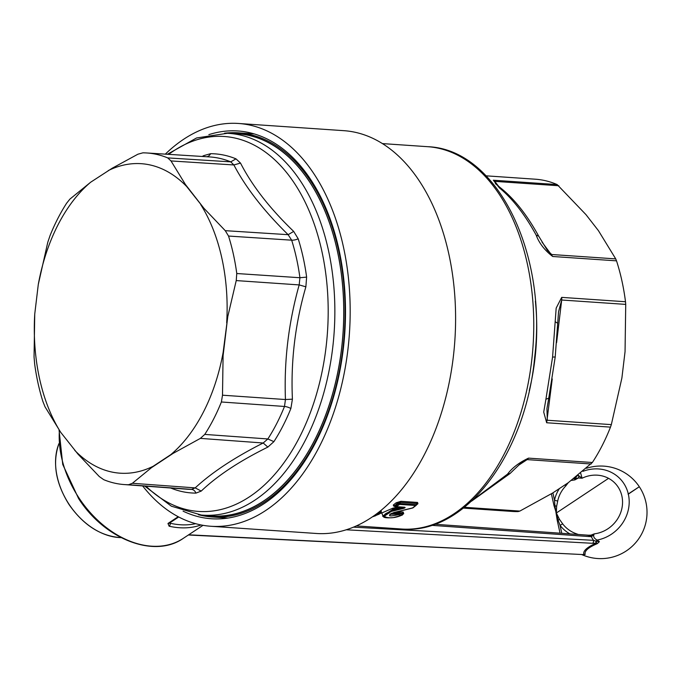 <?xml version="1.0" encoding="UTF-8"?>
<svg xmlns="http://www.w3.org/2000/svg" width="681" height="681" viewBox="0 0 681 681"><rect width="100%" height="100%" fill="white"/><g stroke="black" fill="none" stroke-linecap="round" stroke-linejoin="round"><path stroke-width="1.02" d="M552.24 378.951L546.673 422.756L610.482 427.123A166.513 103.12 -86.1 0 1 592.359 462.501L568.243 482.718L552.623 493.035L519.841 511.082L464.425 507.294M523.417 461.403L527.128 459.615L518.633 465.225M486.123 175.834L535.377 179.205A166.513 103.12 -86.1 0 1 541.378 179.903A166.513 103.12 -86.1 0 1 557.16 184.577L585.975 214.643L598.437 230.663L615.726 258.891L551.695 254.515L547.354 250.336L538.705 236.162L536.177 235.132C539.114 243.143 544.621 250.267 552.7 256.49L541.999 242.061M501.863 188.943L495.538 183.768L494.772 181.367L498.688 186.398M625.728 304.39L625.047 351.677L621.889 378.015L611.334 424.621L547.294 420.245L546.954 408.532L548.758 398.181L545.915 399.236L552.58 357.057L556.173 308.101L561.689 297.376L625.507 301.743L625.728 304.39L561.697 300.015L556.59 342.671M558.531 311.872L561.697 300.015A6.844 4.239 -86.1 0 0 561.689 297.376M510.12 473.448L507.549 474.129L472.588 500.169M507.549 474.129C512.197 467.838 519.203 462.51 528.55 458.134L527.128 459.615L591.159 463.991M463.412 508.094L512.657 511.465A166.513 103.12 -86.1 0 0 517.986 511.601L519.841 511.082M546.673 422.756L543.71 412.107L545.915 399.236M610.482 427.123L611.334 424.621M376.916 513.61L379.768 513.465L379.249 514.104L372.456 516.811M401.722 507.141L403.365 507.626C404.931 507.685 404.906 507.524 403.288 507.149L404.054 507.158C405.595 507.328 405.433 507.737 403.569 508.392L393.303 510.946C374.618 515.33 388.74 521.323 401.875 515.159L398.274 514.742C388.374 516.811 386.876 516.079 393.771 512.538L412.575 507.915L415.631 505.498L399.602 504.4L396.359 506.63L403.288 507.149C404.906 507.524 404.931 507.685 403.365 507.626L403.569 508.392M404.208 507.379L395.942 506.775A1.371 0.851 -86.1 0 0 396.359 506.63L395.423 506.136L397.976 504.119L398.921 504.604M501.829 188.918L499.471 187.956C512.538 198.622 524.779 214.345 536.177 235.132M499.471 187.956L493.342 180.21L494.772 181.367L558.812 185.751M625.507 301.743A166.513 103.12 -86.1 0 0 616.518 260.849L615.726 258.891M557.424 323.092L555.211 321.696M232.544 133.536A191.608 118.656 93.9 0 1 244.675 134.506A191.608 118.656 93.9 0 1 342.254 342.756A191.608 118.656 93.9 0 1 206.437 515.491M236.128 133.706A191.523 118.605 93.9 0 1 335.793 244.224A191.523 118.605 93.9 0 1 312.664 443.884A191.523 118.605 93.9 0 1 210.003 515.815L201.261 515.023A191.327 118.485 93.9 0 0 303.82 443.161A191.327 118.485 93.9 0 0 326.914 243.713A191.327 118.485 93.9 0 0 227.36 133.297L236.128 133.706M378.21 512.623L380.313 512.597L379.768 513.465M376.678 515.023L381.054 513.133L380.313 512.597L381.198 510.682L380.679 510.656M372.362 516.87L375.674 515.704M403.365 507.626L393.099 510.163L393.303 510.946M398.274 514.742L397.423 514.189L399.355 513.763L402.326 513.968L402.548 514.802L401.875 515.159L402.548 514.802L402.326 513.968L401.781 514.836M403.195 513.823L402.258 515.1L393.397 517.611C387.302 518.079 384.007 517.79 383.497 516.743L393.099 510.163L392.622 508.264L398.036 506.919M398.811 514.632A1.371 0.851 93.9 0 0 399.355 513.763L399.534 512.997L396.87 513.525L397.423 514.189L389.881 514.249L393.805 512.614L412.609 508.009A1.371 1.371 0 0 0 413.086 507.771L413.086 507.771A1.371 0.945 -127.5 0 1 412.575 507.915L412.575 507.915M416.619 504.791L417.93 503.719L417.002 504.221L416.968 503.497L417.002 504.221L416.329 505.123L416.082 504.689A1.371 0.851 93.9 0 1 415.631 505.498L416.329 505.123L416.082 504.689L400.053 503.591L397.976 504.119L396.146 502.782L400.922 501.301L417.555 502.442L416.082 504.689M399.602 504.4A1.371 0.851 93.9 0 0 400.053 503.591L400.334 502.365L397.406 503.429L394.512 505.719L395.601 506.621A1.371 0.851 -86.1 0 0 395.942 506.775A1.371 1.371 0 0 1 395.465 506.647L394.401 506.085M395.423 506.136L395.601 506.621L393.865 506.255L393.269 505.064L396.146 502.782M224.5 133.221A192.519 119.226 93.9 0 1 238.546 132.846A192.519 119.226 93.9 0 1 245.483 133.655A192.519 119.226 93.9 0 1 343.386 344.28A192.519 119.226 93.9 0 1 212.285 516.99A192.519 119.226 93.9 0 1 205.339 516.181A192.519 119.226 93.9 0 1 198.418 514.708M379.24 511.814L381.437 512.478L381.045 513.142M401.543 507.09L392.903 509.303L382.62 516.138L383.497 516.743M403.714 513.738L402.82 514.215L402.505 513.202L403.212 512.052L403.714 513.738L403.271 513.959M402.326 513.968L402.505 513.202L399.534 512.997A1.822 1.132 93.9 0 1 400.241 511.848L395.738 512.793L396.87 513.525L390.179 513.993M394.512 505.719L393.269 505.064M381.334 512.648L381.198 510.682M383.394 516.666L381.718 513.014L392.622 508.264M395.738 512.793L391.626 513.261M417.93 503.719L417.555 502.442M74.748 450.362A155.115 96.055 93.9 0 0 153.157 466.289L132.386 483.28L128.564 484.727L191.489 489.375A6.844 5.371 -89.8 0 1 195.958 493.112L201.218 491.086C217.341 475.738 239.55 461.071 267.854 447.094L273.89 441.654L267.854 438.956L263.181 442.999C234.477 457.513 211.817 472.478 195.192 487.885L191.489 489.375A166.53 103.129 93.9 0 1 186.934 489.205L124.027 484.549A166.181 102.908 93.9 0 1 103.716 479.671L99.29 476.547L78 454.15L60.728 432.341A155.115 96.055 93.9 0 1 34.74 314.103L34.05 356.912L34.663 364.046A166.181 102.908 93.9 0 0 42.903 401.518L45.023 406.821L60.728 432.341M50.053 235.583A166.181 102.908 93.9 0 1 59.392 215.519A166.181 102.908 93.9 0 1 66.661 203.159L69.905 199.107L90.701 182.193A155.115 96.055 93.9 0 0 59.468 222.057A155.115 96.055 -86.1 0 0 38.281 284.496L47.781 242.291L50.053 235.583M108.262 170.59A155.115 96.055 93.9 0 1 186.671 186.526L170.999 160.937L167.713 157.898A166.181 102.908 93.9 0 0 146.696 152.97A166.181 102.908 93.9 0 0 142.865 152.842L137.894 154.212L112.254 168.19L90.701 182.193M186.671 186.526L203.951 208.309L225.258 230.672L288.131 234.681C263.998 211.05 245.909 187.811 233.872 164.955L230.714 161.857L167.713 157.898M225.258 230.672L228.535 236.052L291.664 240.18L288.131 234.681L293.69 231.421C269.812 208.463 252.081 185.683 240.512 163.082L233.872 164.955L170.999 160.937M228.535 236.052A166.181 102.908 93.9 0 1 236.775 273.524L236.23 280.581L299.18 284.913L299.921 277.729L236.775 273.524M153.157 466.289L170.727 454.695A155.115 96.055 -86.1 0 0 201.959 414.831A155.115 96.055 -86.1 0 0 223.138 352.392L227.769 316.631L236.23 280.581M223.138 352.392L222.5 395.201L285.45 399.534C283.968 360.913 288.548 322.709 299.18 284.913L305.871 286.82L306.62 277.116L299.921 277.729A166.53 103.129 93.9 0 0 291.664 240.18A6.844 2.877 162.5 0 0 298.193 238.793L293.69 231.421M222.5 395.201L221.385 401.986L284.496 406.463L285.45 399.534L292.413 399.16C290.685 361.262 295.171 323.815 305.871 286.82M221.385 401.986A166.181 102.908 93.9 0 1 212.046 422.05A166.181 102.908 93.9 0 1 204.768 434.41L200.376 438.385L263.181 442.999L267.854 447.094M170.727 454.695L200.376 438.385M128.564 484.727A166.181 102.908 93.9 0 1 124.027 484.549M226.688 322.777A155.115 96.055 -86.1 0 0 200.691 204.538M34.74 314.103L38.281 284.496M201.218 491.086L195.192 487.885L132.386 483.28M204.768 434.41L267.854 438.956A166.53 103.129 93.9 0 0 275.141 426.57A166.53 103.129 93.9 0 0 284.496 406.463A6.844 2.494 -158.1 0 1 290.881 408.498L292.413 399.16M240.512 163.082L235.992 158.86L230.714 161.857A166.53 103.129 93.9 0 0 209.654 156.928L146.696 152.97M206.803 156.749A6.844 5.371 90.2 0 0 210.582 153.702L203.772 155.617L203.508 156.536M202.155 156.451L203.772 155.617M142.635 485.928A201.874 125.015 -86.1 0 0 210.931 526.268L316.35 533.478A201.874 125.015 -86.1 0 0 370.958 517.815A201.874 125.015 -86.1 0 0 454.831 296.303A201.874 125.015 -86.1 0 0 343.888 130.675L238.469 123.465A201.874 125.015 -86.1 0 0 183.861 139.128A201.874 125.015 -86.1 0 0 165.313 154.144M210.931 526.268A201.874 125.015 -86.1 0 0 265.539 510.605A201.874 125.015 -86.1 0 0 349.413 289.093A201.874 125.015 -86.1 0 0 238.469 123.465M183.104 511.167A194.34 120.358 -86.1 0 0 211.442 518.76A194.34 120.358 -86.1 0 0 264.015 503.685A194.34 120.358 -86.1 0 0 344.765 290.429A194.34 120.358 -86.1 0 0 237.958 130.973A194.34 120.358 -86.1 0 0 208.846 134.642M195.66 523.68A88.964 63.154 -123.4 0 1 170.25 523.255A2.281 1.294 102.8 0 1 169.118 526.2L167.977 523.459L169.058 523.357M170.122 522.659L170.25 523.255L169.68 522.948M564.924 484.915A4.563 0.621 44 0 1 565.834 485.859A31.479 29.589 -23.9 0 0 557.696 501.071L554.513 500.237L554.904 505.685L554.011 505.711L556.343 513.006L608.55 478.334A30.671 28.262 -44.8 0 1 621.838 495.828A30.671 28.262 -44.8 0 1 594.317 533.853L594.317 533.853C592.879 536.117 593.806 538.194 597.092 540.093A37.378 34.442 -44.8 0 0 628.333 494.117A37.378 34.442 -44.8 0 0 612.134 472.793A37.378 34.442 -44.8 0 0 582.945 471.337M608.55 478.334A30.671 28.262 -44.8 0 0 582.085 478.215L580.689 473.21M599.408 541.676A44.427 31.266 56.9 0 1 597.092 540.093A2.281 0.775 -54.1 0 0 596.105 541.259L599.408 541.676L597.339 543.617C588.299 547.422 584.238 551.023 585.166 554.436L583.915 554.615M592.572 543.302A2.281 1.439 -86.9 0 0 593.44 540.322L596.105 541.259L595.79 543.157L592.572 543.302L346.22 529.784M573.674 478.734A33.454 11.262 167.7 0 0 574.824 478.556L576.688 476.428M578.952 476.342L578.373 477.994L574.824 478.556L574.858 479.909L578.373 477.994L582.085 478.215L578.16 475.261M571.427 480.411A35.182 11.849 167.7 0 0 574.858 479.909M434.699 524.242L589.567 535.292L590.214 535.436L588.103 536.492L431.507 525.323M557.696 501.071L556.632 506.281L554.904 505.685L557.186 520.182L558.088 520.148L556.343 512.997L559.535 519.45L562.71 523.893A31.479 29.589 -23.9 0 0 576.373 533.776A4.563 1.098 -70.7 0 0 575.981 534.321M561.791 533.308L560.029 525.306L558.088 520.148L559.535 519.45M569.946 533.887A34.578 32.501 -23.9 0 1 560.029 525.306L562.71 523.893M578.288 534.483L576.373 533.776M568.329 482.591L565.834 485.859M556.632 506.281L556.343 512.997M188.654 534.806L584.187 554.632L188.356 535.002M597.339 543.617A2.281 0.902 68.3 0 0 596.684 543.055L596.113 541.812M595.79 543.157L596.684 543.055A25.989 8.453 166.9 0 0 583.906 554.411L585.166 554.436M587.022 535.232L590.938 535.155L594.317 533.853L591.636 536.654L588.103 536.492M592.104 536.177L590.938 535.155L590.214 535.436M590.444 535.36L593.44 540.322L353.465 527.154M577.59 475.713L578.271 475.857M592.359 462.501L528.55 458.134M517.986 511.601L463.667 507.89M554.853 357.006L552.58 357.057M557.16 184.577L493.342 180.21M616.518 260.849L552.7 256.49M535.377 301.147A166.513 103.12 93.9 0 1 535.275 355.874A166.513 103.12 93.9 0 1 529.256 390.656M413.282 507.532A1.371 0.945 -127.5 0 1 413.086 507.771L416.151 505.345A1.371 1.371 0 0 0 416.38 505.106L417.232 503.923M416.329 505.123L415.631 505.498M400.922 501.301A1.822 1.132 93.9 0 0 400.334 502.365L416.968 503.497M400.241 511.848L403.212 512.052M394.75 506.315L393.865 506.255M401.594 529.018A191.608 118.656 -86.1 0 0 532.082 357.125A191.608 118.656 93.9 0 0 427.736 146.696C497.207 149.207 547.32 252.787 534.696 357.15C525.843 453.989 465.532 535.096 401.594 529.018L356.316 525.919M168.684 154.349A187.905 116.366 93.9 0 1 307.599 207.364A187.905 116.366 93.9 0 1 297.699 440.726A187.905 116.366 -86.1 0 1 145.998 486.174M290.881 408.498A169.952 105.249 -86.1 0 1 281.33 429.013A169.952 105.249 93.9 0 1 273.89 441.654M195.958 493.112A169.952 105.249 93.9 0 1 170.676 488.005M184.091 182.78L203.951 208.309M227.769 316.631L222.747 358.589M149.837 468.749L174.728 452.312M306.62 277.116A169.952 105.249 -86.1 0 0 298.193 238.793M235.992 158.86A169.952 105.249 -86.1 0 0 210.582 153.702M201.074 524.957A91.245 64.772 -123.4 0 1 169.118 526.2M178.184 516.717L167.977 523.459M59.409 430.46A91.245 64.772 56.6 0 0 79.132 498.177A91.245 64.772 56.6 0 0 183.283 538.356C154.451 558.743 104.61 539.326 78.579 498.535L62.737 464.459L59.06 429.966M121.031 537.624C100.933 536.33 83.618 525.34 69.113 504.664C55.595 483.101 52.216 462.74 58.958 443.603A62.643 44.469 56.6 0 0 69.241 504.578A62.643 44.469 56.6 0 0 121.031 537.624L121.099 537.624M574.824 478.556L573.998 478.496M551.389 493.793L554.011 505.711M560.046 533.18L557.186 520.182M552.895 492.857L554.513 500.237A34.578 32.501 -23.9 0 1 559.442 488.532M628.052 494.1L639.306 486.728L628.333 494.117M523.493 461.352C523.553 460.697 519.084 464.74 510.086 473.482L471.439 501.25M558.548 311.779L555.194 357.125L548.758 398.181M501.829 188.909C515.159 199.916 527.452 215.664 538.705 236.162M212.285 516.99L227.982 518.062M376.602 515.168L376.968 514.555M238.546 132.846L254.243 133.919M382.458 143.597L427.736 146.696M227.36 133.297L196.579 137.962L167.381 154.272M144.695 486.081L171.399 506.204L201.261 515.023M178.711 516.99L169.118 523.323M183.283 538.356L203.023 525.323M581.583 554.496A46.308 46.308 0 0 0 639.306 486.728A46.308 46.308 0 0 0 586.477 468.281"/></g></svg>
